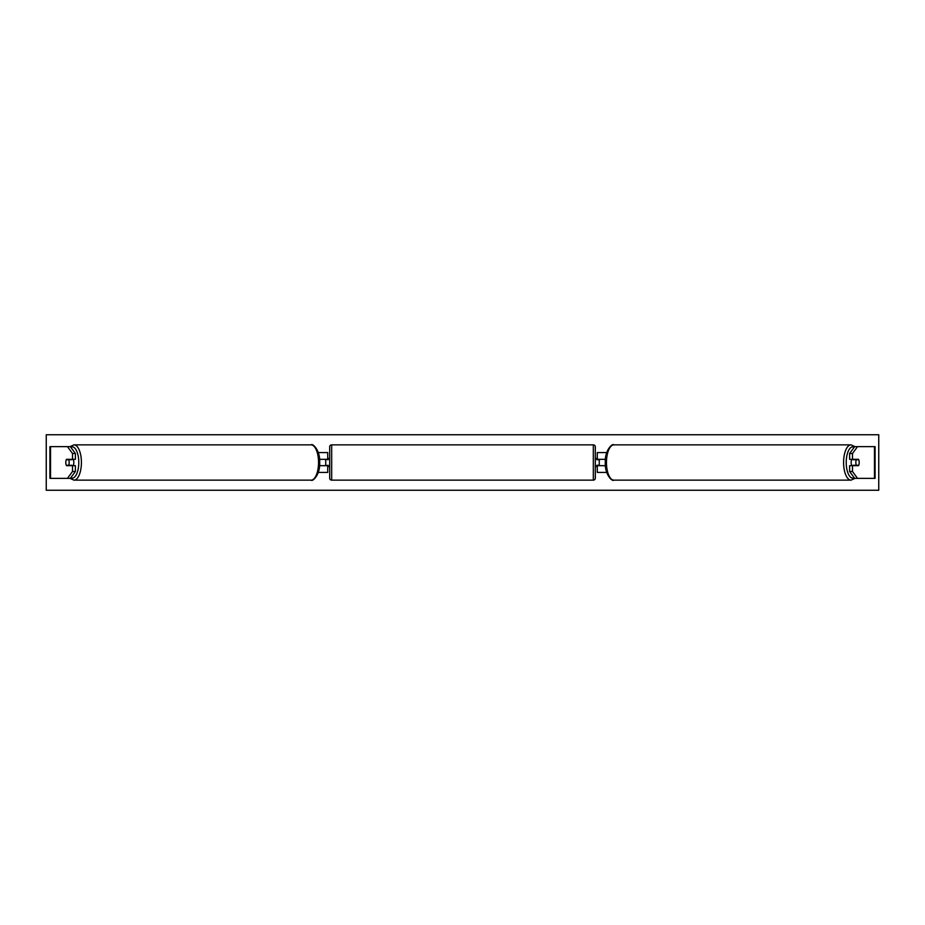 <?xml version="1.0" encoding="UTF-8"?>
<svg xmlns="http://www.w3.org/2000/svg" width="925" height="925" viewBox="0 0 925 925"><rect width="100%" height="100%" fill="white"/><g stroke="black" fill="none" stroke-linecap="round" stroke-linejoin="round"><path stroke-width="1.39" d="M318.292 472.409L327.716 472.409L327.716 465.668L319.553 465.668M327.716 459.725L327.716 452.591L318.292 452.591M325.727 459.332L328.109 459.725L328.109 458.534L329.693 458.534L329.693 466.466L328.109 466.466L328.109 465.275L325.727 465.668M319.553 459.332L327.716 459.332M75.388 453.504L72.508 453.504L67.479 446.648L70.358 446.648L75.388 453.504L75.388 459.332L66.473 459.332A3.966 1.677 -90 0 0 65.802 462.5A3.966 1.677 -90 0 0 66.473 465.668L72.508 465.668L72.508 471.496L75.388 471.496L75.388 465.668L72.508 465.668M75.388 471.496L70.358 478.352L49.927 478.352L49.927 446.648L67.479 446.648M72.508 459.332L72.508 453.504M67.479 478.352L72.508 471.496M852.492 459.332L852.492 453.504L857.521 446.648L854.642 446.648L849.612 453.504L849.612 459.332L858.527 459.332A3.966 1.677 -90 0 1 859.198 462.5A3.966 1.677 -90 0 1 858.527 465.668L852.492 465.668L852.492 471.496L849.612 471.496L849.612 465.668L852.492 465.668M849.612 471.496L854.642 478.352L875.073 478.352L875.073 446.648L857.521 446.648M849.612 453.504L852.492 453.504M857.521 478.352L852.492 471.496M606.707 472.409L597.284 472.409L597.284 465.668L605.447 465.668M597.284 459.725L597.284 452.591L606.707 452.591M599.273 459.332L599.273 465.668M605.447 459.332L597.284 459.332M331.682 444.856L331.682 480.144A1.977 1.977 0 0 1 329.693 478.156L329.693 446.844A1.977 1.977 0 0 1 331.682 444.856L593.318 444.856A1.977 1.977 0 0 1 595.307 446.844L595.307 478.156A1.977 1.977 0 0 1 593.318 480.144L593.318 444.856M331.682 480.144L593.318 480.144M325.727 459.725L325.727 465.275M599.273 459.725L596.891 459.725L596.891 458.534L595.307 458.534L595.307 466.466L596.891 466.466L596.891 465.275L599.273 465.275M68.681 465.275L66.288 465.275A3.966 1.677 90 0 1 65.802 462.5A3.966 1.677 90 0 1 66.288 459.725L68.681 459.725A3.966 1.677 90 0 1 69.155 462.5A3.966 1.677 90 0 1 68.681 465.275L71.919 465.275A3.966 1.677 90 0 1 71.722 465.668M73.156 459.332A3.966 1.677 90 0 1 73.827 462.5A3.966 1.677 90 0 1 73.156 465.668M71.722 459.332A3.966 1.677 90 0 1 71.919 459.725L68.681 459.725M46.25 490.25L46.25 434.75L878.75 434.75L878.75 490.25L46.25 490.25M859.198 462.5A3.966 1.677 90 0 0 858.712 459.725L856.319 459.725A3.966 1.677 90 0 0 855.845 462.5A3.966 1.677 90 0 0 856.319 465.275L858.712 465.275A3.966 1.677 90 0 0 859.198 462.5M851.844 459.332A3.966 1.677 90 0 0 851.173 462.5A3.966 1.677 90 0 0 851.844 465.668M856.319 459.725L853.081 459.725A3.966 1.677 90 0 1 853.278 459.332M856.319 465.275L853.081 465.275A3.966 1.677 90 0 0 853.278 465.668M50.528 478.352L50.528 446.648M874.472 478.352L874.472 446.648M70.763 477.809A15.656 6.614 -90 0 0 78.775 462.5A15.656 6.614 -90 0 0 70.763 447.191M81.412 462.5A17.644 7.458 90 0 1 73.954 480.144L311.078 480.144A17.644 7.458 -90 0 0 318.535 462.5A17.644 7.458 -90 0 0 311.078 444.856L73.954 444.856A17.644 7.458 90 0 1 81.412 462.5M854.237 477.809A15.656 6.614 -90 0 1 846.225 462.5A15.656 6.614 -90 0 1 854.237 447.191M855.001 446.648L851.046 444.856A17.644 7.458 90 0 0 843.588 462.5A17.644 7.458 90 0 0 851.046 480.144L613.923 480.144A17.644 7.458 -90 0 1 606.465 462.5A17.644 7.458 -90 0 1 613.923 444.856C612.292 443.029 604.638 450.533 605.32 462.5C604.638 474.467 612.292 481.971 613.923 480.144M69.999 478.352L73.954 480.144M311.078 444.856C312.708 443.029 320.362 450.533 319.68 462.5C320.362 474.467 312.708 481.971 311.078 480.144M69.999 446.648L73.954 444.856M851.046 444.856L613.923 444.856M855.001 478.352L851.046 480.144"/></g></svg>
